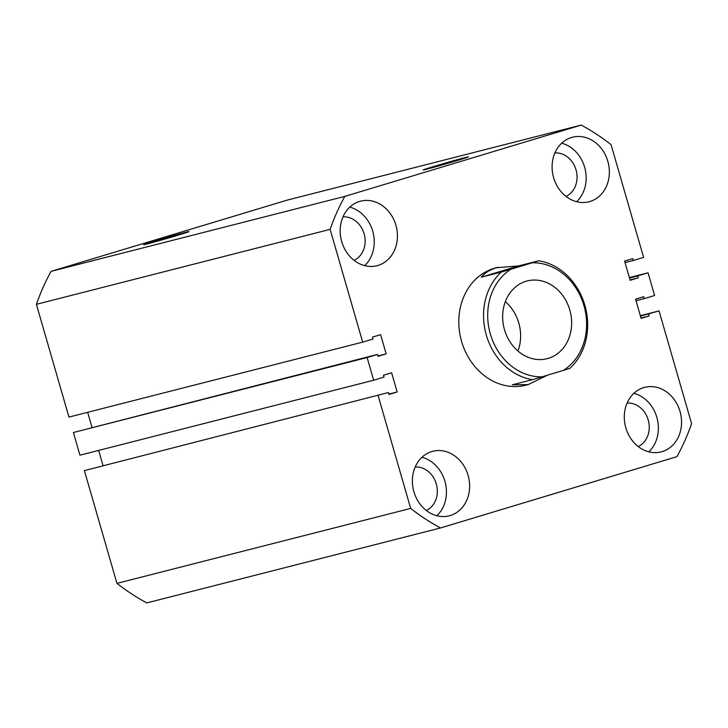 <?xml version="1.0" encoding="UTF-8"?>
<svg xmlns="http://www.w3.org/2000/svg" width="728" height="728" viewBox="0 0 728 728"><rect width="100%" height="100%" fill="white"/><g stroke="black" fill="none" stroke-linecap="round" stroke-linejoin="round"><path stroke-width="1.09" d="M154.281 241.241A23.605 0.455 -16.1 0 0 143.653 244.708A23.605 0.455 -16.1 0 0 155.41 241.732A23.605 0.455 -16.1 0 0 178.387 235.089A23.605 0.455 -16.1 0 0 189.016 231.622A23.605 0.455 -16.1 0 0 177.259 234.598A23.605 0.455 -16.1 0 0 154.281 241.241M433.815 166.475A23.605 0.455 -16.1 0 0 423.186 169.942A23.605 0.455 -16.1 0 0 434.953 166.967A23.605 0.455 -16.1 0 0 457.921 160.324A23.605 0.455 -16.1 0 0 468.55 156.848A23.605 0.455 -16.1 0 0 456.802 159.832A23.605 0.455 -16.1 0 0 433.815 166.475M571.498 137.501A33.306 28.31 75.7 0 0 553.462 177.086A33.306 28.31 75.7 0 0 588.97 201.765A33.306 28.31 75.7 0 0 589.962 201.492A33.306 28.31 75.7 0 0 607.998 161.907A33.306 28.31 75.7 0 0 572.499 137.228A33.306 28.31 75.7 0 0 571.498 137.501M643.689 387.633A33.306 28.31 75.7 0 0 625.652 427.218A33.306 28.31 75.7 0 0 661.16 451.897A33.306 28.31 75.7 0 0 662.162 451.615A33.306 28.31 75.7 0 0 680.198 412.039A33.306 28.31 75.7 0 0 644.69 387.351A33.306 28.31 75.7 0 0 643.689 387.633M359.568 201.429A33.306 28.31 75.7 0 0 341.532 241.014A33.306 28.31 75.7 0 0 377.04 265.693A33.306 28.31 75.7 0 0 378.041 265.42A33.306 28.31 75.7 0 0 396.077 225.835A33.306 28.31 75.7 0 0 360.569 201.156A33.306 28.31 75.7 0 0 359.568 201.429M431.768 451.56A33.306 28.31 75.7 0 0 413.731 491.136A33.306 28.31 75.7 0 0 449.231 515.824A33.306 28.31 75.7 0 0 450.232 515.542A33.306 28.31 75.7 0 0 468.268 475.957A33.306 28.31 75.7 0 0 432.769 451.278A33.306 28.31 75.7 0 0 431.768 451.56M498.234 267.249L495.895 267.849A60.551 51.47 75.7 0 0 494.075 268.35A60.551 51.47 75.7 0 0 461.279 340.322A60.551 51.47 75.7 0 0 525.834 385.194L528.182 384.602L512.312 384.794L532.405 379.67A60.551 51.47 -104.3 0 1 486.313 335.08A60.551 51.47 -104.3 0 1 501.346 272.054L481.244 277.186C484.875 272.873 489.926 269.733 496.396 267.758L518.7 265.884L481.244 277.186M426.271 510.455A22.704 19.301 75.7 0 0 436.509 484.693A22.704 19.301 75.7 0 0 415.178 466.994M354.072 260.333A22.704 19.301 75.7 0 0 364.319 234.571A22.704 19.301 75.7 0 0 342.988 216.862M566.002 196.405A22.704 19.301 75.7 0 0 576.239 170.643A22.704 19.301 75.7 0 0 554.909 152.935M638.201 446.528A22.704 19.301 75.7 0 0 648.439 420.766A22.704 19.301 75.7 0 0 627.108 403.066M640.34 315.688L659.049 310.911L691.6 423.678A225.571 191.71 75.7 0 1 676.931 456.647L440.504 527.964L146.774 602.92A225.571 191.71 75.7 0 1 116.944 583.365L84.393 470.606L388.479 392.529L389.025 394.421L397.151 391.964L388.916 394.066M659.049 310.911L640.467 316.134M648.703 314.032L649.249 315.925L641.013 318.027M649.249 315.925L641.113 318.382L635.571 299.181L643.707 296.733L644.253 298.616L636.017 300.719M644.253 298.616L654.599 295.495L648.057 272.809L629.338 277.586M581.226 125.079L344.799 196.396L51.069 271.353L287.496 200.036L581.226 125.079A225.571 191.71 75.7 0 1 611.056 144.635L643.607 257.394L633.26 260.515L632.714 258.631L624.579 261.079L630.12 280.28L638.247 277.823L637.701 275.93L629.474 278.032M637.701 275.93L648.057 272.809M638.247 277.823L630.02 279.925M633.26 260.515L625.024 262.617M51.069 271.353A225.571 191.71 75.7 0 0 36.4 304.322L68.951 417.089L362.68 342.133L373.027 339.011L372.481 337.119L380.617 334.671L386.159 353.863L377.923 355.965M344.799 196.396A225.571 191.71 75.7 0 0 330.13 229.366L36.4 304.322M330.13 229.366L362.68 342.133M87.66 412.312L91.983 427.281M386.159 353.863L378.023 356.32L377.477 354.427L73.401 432.505L79.944 455.191L373.673 380.234L367.13 357.548L73.401 432.505M377.477 354.427L367.13 357.548M397.151 391.964L391.609 372.772L383.483 375.22L384.029 377.113L373.673 380.234M102.976 465.383L98.662 450.414M388.479 392.529L84.393 470.606M378.123 395.65L410.674 508.417L116.944 583.365M410.674 508.417A225.571 191.71 75.7 0 0 440.504 527.964M436.873 515.752A33.306 28.31 75.7 0 0 445.236 482.473A33.306 28.31 75.7 0 0 421.94 457.266M364.673 265.629A33.306 28.31 75.7 0 0 373.045 232.341A33.306 28.31 75.7 0 0 349.749 207.134M648.794 451.833A33.306 28.31 75.7 0 0 657.166 418.545A33.306 28.31 75.7 0 0 633.87 393.338M576.603 201.702A33.306 28.31 75.7 0 0 584.966 168.414A33.306 28.31 75.7 0 0 561.67 143.207M526.025 281.281A40.122 34.098 75.7 0 0 504.295 328.956A40.122 34.098 75.7 0 0 547.065 358.686A40.122 34.098 75.7 0 0 548.266 358.358A40.122 34.098 75.7 0 0 569.997 310.674A40.122 34.098 75.7 0 0 527.227 280.944A40.122 34.098 75.7 0 0 526.025 281.281M538.802 260.761L532.286 262.79A57.53 48.894 75.7 0 1 583.965 305.696A57.53 48.894 75.7 0 1 563.345 370.406L569.86 368.368A60.551 51.47 -104.3 0 0 584.884 305.341A60.551 51.47 -104.3 0 0 538.802 260.761L518.7 265.884M547.447 375.202L528.182 384.602M532.286 262.79L510.947 269.233A57.53 48.894 75.7 0 0 490.326 333.943A57.53 48.894 75.7 0 0 542.005 376.84L532.405 379.67M563.345 370.406L542.005 376.84M510.947 269.233L501.346 272.054M517.945 351.033A40.122 34.098 75.7 0 0 505.332 301.62"/></g></svg>
